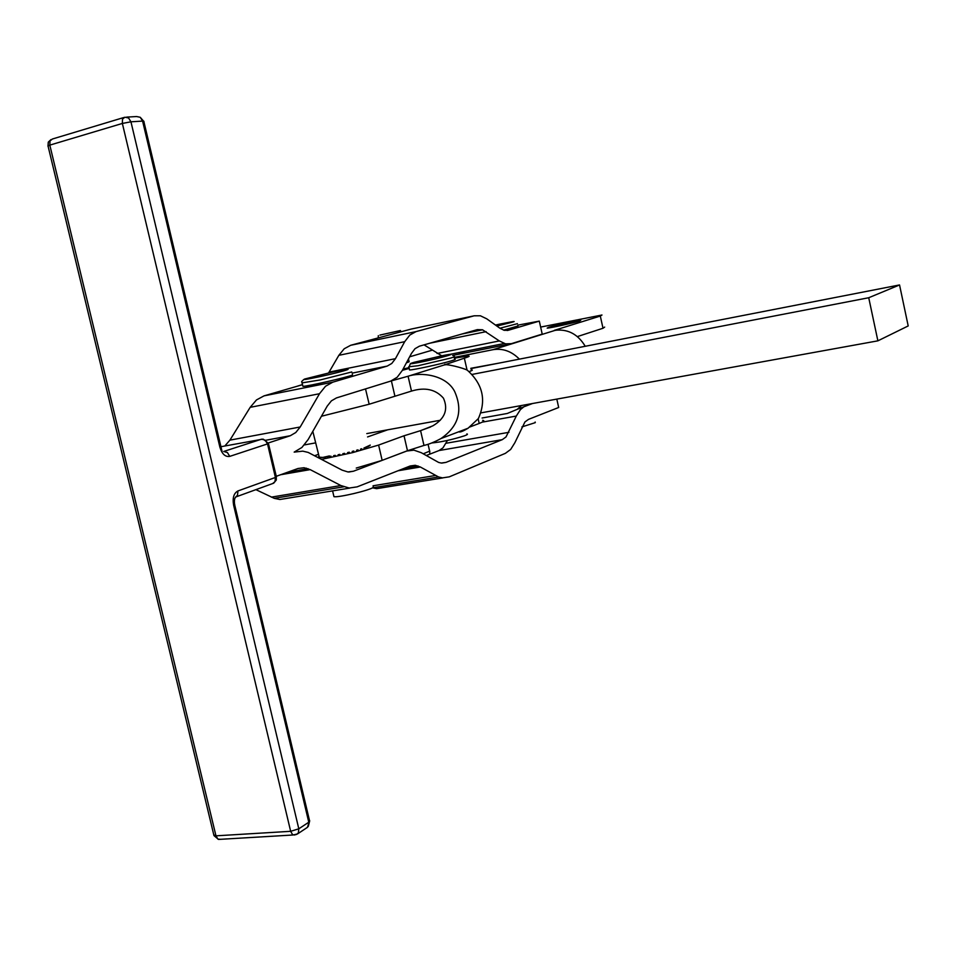 <?xml version="1.0" encoding="UTF-8"?>
<svg xmlns="http://www.w3.org/2000/svg" width="956" height="956" viewBox="0 0 956 956"><rect width="100%" height="100%" fill="white"/><g stroke="black" fill="none" stroke-linecap="round" stroke-linejoin="round"><path stroke-width="1.43" d="M429.794 451.065L423.233 453.825M408.487 358.954L409.132 361.762L406.384 362.874M379.914 335.09L400.409 330.525L379.914 335.09M320.439 457.565L319.256 457.159L322.793 457.446L329.378 455.928L327.107 456.837M330.955 456.179L329.497 456.442M335.245 455.343L333.632 455.665M339.822 454.387L338.125 454.745M344.554 453.311L342.822 453.718M349.275 452.176L347.566 452.594M353.816 451.005L352.19 451.435M358.046 449.846L356.54 450.264M361.798 448.734L360.484 449.129M370.259 445.09L363.889 448.065M535.157 422.026L535.288 422.636L521.904 426.914M517.997 325.972L503.585 330.143M554.372 330.501L556.667 330.155C568.736 329.306 578.26 334.684 585.239 346.287M540.642 327.072L601.981 315.014L600.308 316.054L603.009 328.255L604.67 327.095M548.601 327.299C554.982 325.279 577.806 320.296 580.77 320.26L579.491 321.037C573.325 323.009 550.011 328.111 547.179 328.111L548.601 327.299M452.63 355.417L509.249 344.1M268.278 442.987L290.325 435.721L295.774 432.518L300.208 426.985L319.495 393.729L325.518 386.248L332.796 382.173L387.204 366.088L391.781 363.459L395.449 358.667L404.699 341.686L409.801 335.066L416.015 331.613L474.2 315.803L480.402 315.779L486.807 318.862L499.928 328.255L504.278 330.334L508.401 330.25L539.303 321.12L542.219 334.11L511.424 343.658L505.545 343.837L499.331 340.934L482.529 329.784L477.331 329.617L419.361 346.203L415.024 348.677L411.498 353.35L402.356 370.39L397.158 377.285L390.669 381.109L365.515 388.913L369.171 404.233L411.498 391.088L408.081 376.234L391.434 380.858M365.515 388.913L336.452 397.923L331.397 400.851L327.215 406.121L308.179 439.485L301.917 447.456L294.173 452.116L302.777 451.148L308.155 452.415L342.129 470.149L347.936 471.953L353.481 471.212L382.041 460.398L356.241 468.07M302.574 384.682L264.035 395.868L256.471 399.943L250.173 407.34L229.918 440.142L224.827 445.986M474.2 315.803L411.247 329.055L350.697 345.283L344.208 348.761L338.854 355.321L328.601 372.912M459.203 431.61L459.274 431.969C460.565 432.231 463.493 430.977 468.093 428.216L478.347 418.585C486.52 400.277 482.852 384.157 467.353 370.235C463.78 368.06 444.875 363.268 444.002 365.037L408.081 376.234C420.138 371.992 445.651 374.441 454.53 391.231C463.17 410.566 458.641 426.34 440.967 438.553C434.383 442.114 428.718 444.409 423.974 445.436L420.58 430.642L404.03 435.781L407.471 450.718L382.041 460.398L406.766 451.029L413.912 450.156L421.273 452.702L438.613 462.429L441.23 463.039L445.962 462.393L502.282 439.652L505.999 436.964L516.3 416.063L520.399 409.622L523.888 406.802M556.81 399.106L558.686 407.483L528.501 419.373L524.952 421.931L514.842 442.759L510.671 449.44L505.377 453.347L449.272 476.853L442.52 477.869L438.553 476.96L420.365 467.006L415.203 465.285L410.208 465.966L357.126 486.867L349.203 488.038L340.886 485.54L310.186 469.623L304.02 467.735L298.009 468.5L276.272 476.303M255.909 489.651L274.252 498.339L279.893 499.498L349.824 488.074M372.553 487.823L376.616 488.671L442.879 477.892M447.456 440.441L442.963 447.862L439.067 450.539L426.221 455.546M454.315 358.165L468.022 356.038C470.328 355.967 469.109 356.672 464.353 358.177L467.066 370.127M471.153 369.829C473.196 369.829 472.527 370.426 469.145 371.633M321.431 416.254L369.171 404.233M404.03 435.781L378.612 445.066L352.656 452.618L321.73 459.334M369.876 445.615L369.183 445.914M368.658 446.285L367.451 446.715M366.65 447.109L364.965 447.647M454.554 359.229C456.132 359.193 455.02 359.743 451.244 360.878C441.158 363.949 413.315 370.032 409.562 369.984L409.455 369.494M466.851 433.928C468.153 434.12 467.305 434.765 464.317 435.864C452.057 439.712 441.206 442.078 431.742 442.975M352.453 374.477L352.453 375.027C347.434 377.25 307.904 386.308 302.956 386.355L302.849 385.865M373.175 486.341L373.294 487.393C369.518 490.392 338.161 497.777 333.943 496.654L333.716 495.686M444.002 365.037L464.353 358.177M402.404 370.295L409.204 368.419M325.829 456.992L323.833 457.315M322.781 457.386L321.228 457.601M430.702 426.926L420.58 430.642L432.853 425.826C444.922 418.656 448.448 409.443 443.441 398.162C435.673 389.343 425.026 386.977 411.498 391.088M478.143 418.812L479.183 423.436C483.867 421.62 485.015 420.58 482.625 420.317M479.183 423.436L469.647 427.069M407.471 450.718L423.974 445.436M314.799 455.654L318.205 454.447M367.57 436.94L387.742 429.794L440.286 420.258M304.378 444.922L315.504 442.903M366.793 433.594L387.742 429.794M480.952 412.873L877.883 340.838L908.2 325.936L899.548 284.948L868.729 297.734L472.109 374.417M521.558 405.499L517.244 409.323L507.313 413.47L482.099 418.011M539.303 321.12L517.805 325.148M424.034 344.865L441.744 355.799M554.337 330.334L600.308 316.054M409.634 356.815L432.124 350.207M403.062 369.064L409.025 367.642M456.179 357.819L456.012 357.066L454.148 357.436M456.012 357.066L492.878 349.717C502.713 348.08 511.544 351.21 519.395 359.133M459.047 353.158L464.891 351.39M470.878 368.598L899.548 284.948M877.883 340.838L868.729 297.734M603.009 328.255L577.352 336.596M498.889 363.137L470.806 368.311M319.376 457.661L312.815 431.359M318.205 457.458L318.695 456.574M237.924 490.954C233.814 493.188 232.38 497.885 233.599 505.067L308.776 822.232L298.81 828.804L130.948 121.806L142.599 121.089L219.868 447.121C221.983 454.028 225.269 457.111 229.739 456.382L267.525 443.907L275.412 477.462L237.924 490.954L237.518 495.256L235.475 497.24M272.675 483.545L274.993 481.645L275.412 477.462L276.404 476.853L268.445 443.548M306.768 827.8L308.322 826.307L309.708 820.786L308.322 820.356M219.868 447.121L221.027 446.572L219.761 446.679M142.791 121.914L143.962 121.328L142.599 121.089L140.245 117.289L136.565 116.536L126.634 117.11M268.528 443.381L267.525 443.907L265.242 440.202L261.621 439.163L223.704 451.471L227.409 452.558L229.739 456.382M220.908 446.715L262.864 439.127M296.444 834.564L298.356 832.915L298.81 828.804L290.66 831.314L215.96 835.831L49.82 145.121L122.356 123.444L290.66 831.314L292.608 834.696L294.986 835.006M220.645 839.296L217.932 839.129L215.96 835.831L213.809 834.923M47.908 146.053L49.82 145.121L50.011 140.902L52.461 138.99L123.79 117.528M122.356 123.444L130.948 121.806L128.57 117.97L124.878 117.206L122.511 119.13L122.356 123.444M275.28 476.901L276.272 476.829L276.32 479.984L273.703 483.174L236.204 496.821C234.638 497.562 234.089 500.072 234.567 504.326M495.471 325.064L499.307 324.215C519.873 320.057 519.06 320.666 496.869 326.056M250.173 407.34L319.495 393.729M338.854 355.321L404.699 341.686M352.143 373.127L387.204 366.088M266.031 440.214L290.325 435.721M429.83 343.204L486.162 331.66M340.886 485.54L271.325 497.132M435.398 475.502L373.055 485.791M353.481 471.212L348.82 472.013M445.962 462.393L441.827 463.086M508.95 432.315L446.082 443.261M382.149 460.35L378.612 445.066M408.678 366.781L418.023 365.742L450.599 358.082C454.387 356.958 455.498 356.421 453.921 356.469M419.015 362.467C409.586 364.236 407.973 364.176 414.175 362.288L442.401 355.668C464.544 351.258 440.322 358.345 419.015 362.467M320.332 376.556C307.426 379.305 302.216 380.13 304.701 379.018L332.21 372.111C360.054 365.981 348.438 370.462 320.332 376.556M301.976 382.89L320.224 379.95L351.748 371.968M296.527 386.439L302.538 384.539M444.946 364.212L445.102 364.917M391.386 380.87L394.84 395.868M439.067 450.539L502.282 439.652M482.218 422.146L516.3 416.063M280.622 474.738L310.186 469.623M397.995 470.77L420.365 467.006M508.401 330.25L507.134 330.513M499.331 340.934L437.071 353.481M300.208 426.985L229.918 440.142M395.449 358.667L329.103 372.111M332.796 382.173L264.035 395.868M416.015 331.613L350.697 345.283M492.878 349.717L554.982 330.406M499.904 328.231L517.471 323.654M233.599 505.067L234.722 504.362M50.979 139.576L48.29 142.121L48.003 145.838L213.965 835.592L218.47 839.428L293.122 834.994L297.531 833.931L307.497 827.31L309.517 820.63L234.638 504.601M222.055 451.411L143.842 121.436L140.233 117.277M400.48 330.656L401.066 331.792M461.903 334.026L482.529 329.784M343.73 486.807L274.252 498.339M438.553 476.96L372.613 487.799M410.411 363.627L408.929 367.2L409.562 369.984M303.841 379.46L301.666 381.54L302.956 386.355M332.604 490.93L333.943 496.654M468.093 428.216L440.967 438.553M306.804 470.197L306.326 468.129M308.023 468.655L287.732 472.18M418.047 465.942L404.412 468.249M449.822 354.401L504.266 343.491M532.528 403.516L517.244 409.323M378.313 335.652L378.241 337.898M429.686 454.196L429.782 451.471M429.614 451.029L428.061 444.253M268.409 443.369L263.366 439.234"/></g></svg>
